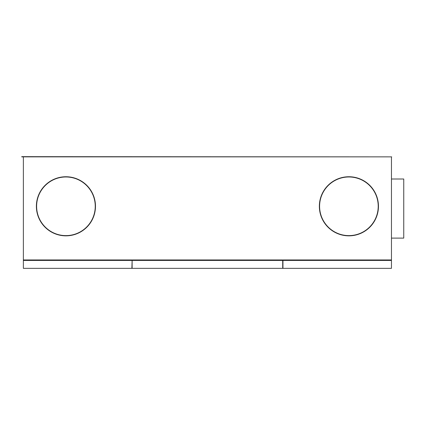 <?xml version="1.0" encoding="UTF-8"?>
<svg xmlns="http://www.w3.org/2000/svg" width="425" height="425" viewBox="0 0 425 425"><rect width="100%" height="100%" fill="white"/><g stroke="black" fill="none" stroke-linecap="round" stroke-linejoin="round"><path stroke-width="0.64" d="M391.457 179.005L403.75 179.005L403.75 238.106L391.457 238.106M23.141 156.862L391.696 156.862M391.457 156.889L391.457 260.429L282.71 260.429L282.71 268.35L132.122 268.35L132.122 260.429L282.71 260.429M282.949 260.429L282.949 268.35L391.457 268.35L391.457 260.429M23.375 156.889L23.375 268.35L131.888 268.35L132.122 260.429M21.723 156.65L391.457 156.862M21.723 156.862L23.375 156.862M23.375 259.957L391.457 259.957M81.462 181.156A29.548 29.548 0 0 0 40.789 190.767A29.548 29.548 0 0 0 50.4 231.434A29.548 29.548 0 0 0 91.072 221.823A29.548 29.548 0 0 0 81.462 181.156M50.522 231.232A29.314 29.314 0 0 1 40.991 190.889A29.314 29.314 0 0 1 81.334 181.353A29.314 29.314 0 0 1 90.87 221.701A29.314 29.314 0 0 1 50.522 231.232M347.682 176.768A29.548 29.548 0 0 0 319.382 207.517A29.548 29.548 0 0 0 350.131 235.822A29.548 29.548 0 0 0 378.431 205.068A29.548 29.548 0 0 0 347.682 176.768M350.12 235.583A29.314 29.314 0 0 1 319.616 207.512A29.314 29.314 0 0 1 347.687 177.007A29.314 29.314 0 0 1 378.192 205.078A29.314 29.314 0 0 1 350.12 235.583M23.375 260.429L131.888 260.429"/></g></svg>

